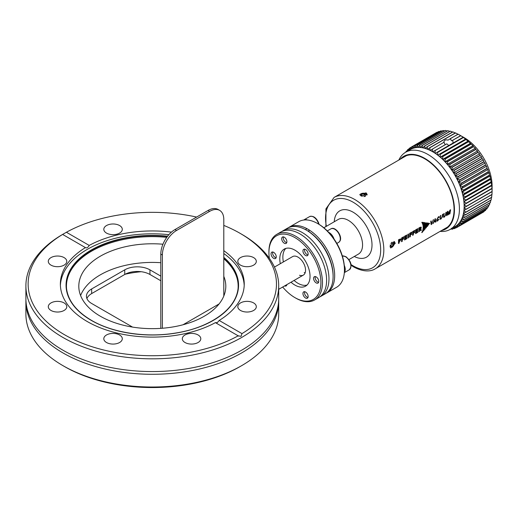 <?xml version="1.0" encoding="UTF-8"?>
<svg xmlns="http://www.w3.org/2000/svg" width="518" height="518" viewBox="0 0 518 518"><rect width="100%" height="100%" fill="white"/><g stroke="black" fill="none" stroke-linecap="round" stroke-linejoin="round"><path stroke-width="0.78" d="M25.919 299.941A126.398 72.98 0 0 0 25.9 301.301A126.398 72.98 0 0 0 62.924 352.907A126.398 72.98 0 0 0 200.673 368.725A126.398 72.98 0 0 0 278.703 301.301A126.398 72.98 0 0 0 278.678 299.941M223.802 250.667A91.932 53.076 180 0 1 244.237 284.032A91.932 53.076 180 0 1 219.172 320.454L217.307 322.649L215.391 322.636L238.675 336.117M215.391 322.636A91.932 53.076 180 0 1 87.296 321.561A91.932 53.076 180 0 1 60.366 284.032A91.932 53.076 180 0 1 85.431 247.604L62.626 234.44A124.171 71.691 0 0 0 64.497 334.725A124.171 71.691 0 0 0 238.196 335.8L241.051 336.357L241.977 333.618A124.171 71.691 0 0 0 240.106 233.34L241.679 234.246A126.398 72.98 180 0 1 278.703 285.845A126.398 72.98 180 0 1 200.673 353.27A126.398 72.98 180 0 1 62.924 337.451A126.398 72.98 180 0 1 25.9 285.845A126.398 72.98 180 0 1 62.918 234.246L66.408 232.258L89.213 245.422A91.932 53.076 180 0 1 171.452 232.116M223.802 253.529A91.932 53.076 180 0 1 244.198 285.463M66.563 288.85A85.858 49.573 180 0 1 166.757 237.348M125.194 274.229A73.504 42.437 180 0 1 141.246 271.717M241.679 365.637L238.196 367.631A124.171 71.691 180 0 1 64.497 366.55L62.924 365.637A126.398 72.98 0 0 0 241.679 365.637A126.398 72.98 0 0 0 278.703 314.037L278.703 301.301M119.587 225.544A9.246 5.335 0 0 0 109.512 224.391A9.246 5.335 0 0 0 103.807 229.319A9.246 5.335 0 0 0 106.514 233.094A9.246 5.335 0 0 0 116.589 234.253A9.246 5.335 0 0 0 122.293 229.319A9.246 5.335 0 0 0 119.587 225.544M64.077 257.595A9.246 5.335 0 0 0 54.002 256.436A9.246 5.335 0 0 0 48.297 261.37A9.246 5.335 0 0 0 51.004 265.145A9.246 5.335 0 0 0 61.079 266.297A9.246 5.335 0 0 0 66.783 261.37A9.246 5.335 0 0 0 64.077 257.595M64.077 302.92A9.246 5.335 0 0 0 54.002 301.761A9.246 5.335 0 0 0 48.297 306.688A9.246 5.335 0 0 0 51.004 310.463A9.246 5.335 0 0 0 61.079 311.622A9.246 5.335 0 0 0 66.783 306.688A9.246 5.335 0 0 0 64.077 302.92M119.587 334.965A9.246 5.335 0 0 0 109.512 333.812A9.246 5.335 0 0 0 103.807 338.74A9.246 5.335 0 0 0 106.514 342.515A9.246 5.335 0 0 0 116.589 343.667A9.246 5.335 0 0 0 122.293 338.74A9.246 5.335 0 0 0 119.587 334.965M198.09 334.965A9.246 5.335 0 0 0 188.015 333.812A9.246 5.335 0 0 0 182.31 338.74A9.246 5.335 0 0 0 185.017 342.515A9.246 5.335 0 0 0 195.092 343.667A9.246 5.335 0 0 0 200.796 338.74A9.246 5.335 0 0 0 198.09 334.965M253.6 302.92A9.246 5.335 0 0 0 243.525 301.761A9.246 5.335 0 0 0 237.82 306.688A9.246 5.335 0 0 0 240.527 310.463A9.246 5.335 0 0 0 250.602 311.622A9.246 5.335 0 0 0 256.306 306.688A9.246 5.335 0 0 0 253.6 302.92M253.6 257.595A9.246 5.335 0 0 0 243.525 256.436A9.246 5.335 0 0 0 237.82 261.37A9.246 5.335 0 0 0 240.527 265.145A9.246 5.335 0 0 0 250.602 266.297A9.246 5.335 0 0 0 256.306 261.37A9.246 5.335 0 0 0 253.6 257.595M89.213 245.422C87.918 247.572 86.655 248.297 85.431 247.604L85.645 247.766M60.399 285.463A91.932 53.076 180 0 1 168.874 234.686M241.679 234.246L240.106 233.34A124.171 71.691 0 0 0 240.106 233.333A124.171 71.691 0 0 0 223.802 225.414M162.95 244.224A73.504 42.437 0 0 0 78.801 286.214A73.504 42.437 0 0 0 100.33 316.22A73.504 42.437 0 0 0 180.432 325.421A73.504 42.437 0 0 0 225.803 286.214A73.504 42.437 0 0 0 223.802 276.385M160.807 262.704A73.504 42.437 0 0 0 80.594 295.532M278.703 285.845L278.703 298.582A126.398 72.98 180 0 1 267.761 328.289A126.398 72.98 180 0 1 62.924 350.187A126.398 72.98 180 0 1 36.843 328.289A126.398 72.98 180 0 1 25.9 298.582L25.9 285.845M25.9 301.301L25.9 314.037A126.398 72.98 0 0 0 62.918 365.637A126.398 72.98 0 0 0 62.924 365.637M224.009 295.532A73.504 42.437 0 0 0 223.802 295.027M160.807 276.12L149.942 269.846A17.819 10.289 0 0 0 124.741 269.846L91.667 288.94A17.819 10.289 0 0 0 86.448 296.212A17.819 10.289 0 0 0 91.667 303.49L132.537 327.085M241.977 333.618L219.172 320.454M196.633 217.061A124.171 71.691 0 0 0 66.408 232.258M62.626 234.44L63.552 233.883M64.497 366.55L62.918 365.637M86.907 298.536A17.819 10.289 180 0 1 91.667 293.576L124.741 274.482A17.819 10.289 180 0 1 149.942 274.482L160.807 280.756M223.802 258.773A85.858 49.573 180 0 1 238.04 288.85M299.488 275.265A10.69 6.171 -120 0 0 303.334 275.103A10.69 6.171 -120 0 0 304.972 266.537A10.69 6.171 -120 0 0 297.986 257.116A10.69 6.171 -120 0 0 292.638 256.585L274.456 267.087M304.208 272.539A10.69 6.171 -120 0 0 305.141 272.785M319.91 296.82A37.866 21.86 -120 0 0 321.128 296.205A37.866 21.86 -120 0 0 328.969 278.872A37.866 21.86 -120 0 0 312.445 240.766A37.866 21.86 -120 0 0 283.262 230.62A37.866 21.86 -120 0 0 282.122 231.365M286.881 241.718A3.678 2.124 60 0 1 286.124 243.402A3.678 2.124 60 0 1 283.288 242.418A3.678 2.124 60 0 1 281.682 238.714A3.678 2.124 60 0 1 282.446 237.037A3.678 2.124 60 0 1 285.276 238.021A3.678 2.124 60 0 1 286.881 241.718M308.145 253.995A3.678 2.124 60 0 1 307.381 255.678A3.678 2.124 60 0 1 304.552 254.688A3.678 2.124 60 0 1 302.946 250.99A3.678 2.124 60 0 1 303.71 249.307A3.678 2.124 60 0 1 306.539 250.298A3.678 2.124 60 0 1 308.145 253.995M318.777 281.391A3.678 2.124 60 0 1 318.013 283.074A3.678 2.124 60 0 1 315.184 282.09A3.678 2.124 60 0 1 313.578 278.393A3.678 2.124 60 0 1 314.342 276.709A3.678 2.124 60 0 1 317.171 277.693A3.678 2.124 60 0 1 318.777 281.391M308.145 296.516A3.678 2.124 60 0 1 307.381 298.2A3.678 2.124 60 0 1 304.552 297.215A3.678 2.124 60 0 1 302.946 293.518A3.678 2.124 60 0 1 303.71 291.835A3.678 2.124 60 0 1 306.539 292.819A3.678 2.124 60 0 1 308.145 296.516M286.862 284.609A3.678 2.124 60 0 1 286.124 285.923A3.678 2.124 60 0 1 284.615 285.91M276.249 256.844A3.678 2.124 60 0 1 275.492 258.527A3.678 2.124 60 0 1 272.656 257.537A3.678 2.124 60 0 1 271.056 253.839A3.678 2.124 60 0 1 271.814 252.156A3.678 2.124 60 0 1 274.65 253.147A3.678 2.124 60 0 1 276.249 256.844M276.767 234.369L280.905 231.98A37.866 21.86 60 0 1 290.255 230.374A37.866 21.86 60 0 1 326.612 280.232A37.866 21.86 60 0 1 324.838 290.274A37.866 21.86 60 0 1 318.771 297.565L314.633 299.954A37.866 21.86 60 0 1 295.7 298.077L294.917 297.623A36.752 21.219 -120 0 0 320.901 282.621A36.752 21.219 -120 0 0 294.917 237.607A36.752 21.219 -120 0 0 268.926 252.616L268.926 251.703A37.866 21.86 60 0 1 276.767 234.369A37.866 21.86 60 0 1 305.95 244.515A37.866 21.86 60 0 1 322.474 282.621A37.866 21.86 60 0 1 314.633 299.954M306.332 230.109L307.122 230.562A36.752 21.219 60 0 1 333.106 275.576L333.106 276.482A37.866 21.86 -120 0 0 306.332 230.109A37.866 21.86 -120 0 0 287.399 228.231L283.262 230.62M321.128 296.205L325.265 293.816A37.866 21.86 -120 0 0 329.085 290.462L329.934 289.251A37.866 21.86 -120 0 0 333.106 276.482M290.999 282.219A21.38 12.348 -120 0 0 305.607 286.137A21.38 12.348 -120 0 0 310.036 276.347A21.38 12.348 -120 0 0 300.699 254.83A21.38 12.348 -120 0 0 284.22 249.1A21.38 12.348 -120 0 0 279.798 258.89A21.38 12.348 -120 0 0 280.309 263.701M285.871 248.407A21.38 12.348 -120 0 0 282.867 257.116A21.38 12.348 -120 0 0 283.378 261.933M294.075 280.445A21.38 12.348 -120 0 0 307.032 285.055M268.926 252.616A36.752 21.219 -120 0 0 269.36 258.314M282.679 287.024A36.752 21.219 -120 0 0 294.917 297.623M223.802 296.043L223.802 219.561A20.047 11.571 120 0 0 219.651 210.386L218.078 209.473A20.047 11.571 120 0 0 208.055 210.463L174.98 229.565A20.047 11.571 120 0 0 160.807 254.111L160.807 328.36M219.651 210.386A20.047 11.571 120 0 0 209.628 211.376L176.554 230.471A20.047 11.571 120 0 0 162.38 255.024L162.38 328.25M390.352 247.61A3.587 2.072 120 0 0 391.854 247.313A3.587 2.072 120 0 0 394.127 244.366A3.587 2.072 120 0 0 393.868 241.44M391.122 243.195L393.427 244.528L393.427 242.424L391.854 242.282L390.896 243.473M393.427 244.528L391.854 246.484L390.281 246.341L390.281 244.872M390.281 245.577L391.854 246.484M367.061 195.008A3.587 2.072 -0 0 0 364.653 193.324A3.587 2.072 -0 0 0 360.968 193.816A3.587 2.072 -0 0 0 359.958 194.969M363.817 196.568L365.326 196.335L365.986 194.897L364.167 193.849L361.687 194.231L361.02 195.668L362.296 196.4M361.687 196.05L361.687 194.231M364.167 196.51L364.167 193.849M318.635 282.291A3.587 2.072 60 0 1 317.67 281.954L317.67 281.954A3.587 2.072 60 0 1 315.138 277.564A3.587 2.072 60 0 1 315.326 276.567M344.256 265.3A7.796 4.5 60 0 1 344.36 272.423M328.645 232.297A7.796 4.5 60 0 1 334.071 239.051M308.003 254.895A3.587 2.072 60 0 1 307.044 254.558A3.587 2.072 60 0 1 304.506 250.168A3.587 2.072 60 0 1 304.694 249.164M286.739 242.618A3.587 2.072 60 0 1 285.781 242.282A3.587 2.072 60 0 1 283.586 239.549A3.587 2.072 60 0 1 283.242 237.891A3.587 2.072 60 0 1 283.43 236.888M303.671 220.04A7.796 4.5 60 0 1 303.93 219.872A7.796 4.5 60 0 1 307.316 219.988M276.107 257.744A3.587 2.072 60 0 1 275.149 257.407L275.149 257.407A3.587 2.072 60 0 1 272.61 253.011A3.587 2.072 60 0 1 272.798 252.013M286.739 285.14A3.587 2.072 60 0 1 286.182 285.004M308.003 297.416A3.587 2.072 60 0 1 307.044 297.079A3.587 2.072 60 0 1 304.843 294.347A3.587 2.072 60 0 1 304.506 292.689A3.587 2.072 60 0 1 304.694 291.692M183.022 324.76L219.075 303.949M318.46 224.016L317.67 223.562L318.46 224.016A36.752 21.219 60 0 1 344.444 269.023L344.444 269.936A37.866 21.86 -120 0 0 317.67 223.562L317.67 223.562A37.866 21.86 -120 0 0 298.744 221.685L288.973 227.324A37.866 21.86 60 0 1 307.057 228.723L305.231 229.552M333.106 276.023A36.752 21.219 -120 0 0 309.013 231.734L308.754 229.707A37.866 21.86 60 0 1 332.802 263.112A37.866 21.86 60 0 1 326.839 292.91L336.603 287.27A37.866 21.86 -120 0 0 344.444 269.936M308.754 229.707L307.057 228.723M326.839 292.91A37.866 21.86 60 0 1 326.036 293.33M366.103 192.871L367.178 194.438L360.904 195.875L359.829 194.438L366.103 192.871M390.041 246.341L394.418 241.621L395.24 243.337L390.747 247.986L390.041 246.341M441.375 230.639A41.977 24.236 -120 0 0 454.448 209.784A41.977 24.236 -120 0 0 433.449 164.886A41.977 24.236 -120 0 0 400.168 159.272M398.854 160.03A44.548 25.719 60 0 1 405.646 152.247A44.548 25.719 60 0 1 439.976 164.18A44.548 25.719 60 0 1 459.421 209.013A44.548 25.719 60 0 1 450.194 229.403A44.548 25.719 60 0 1 440.06 231.397M430.264 150.362L444.004 142.23L432.511 149.042L432.491 151.547A44.658 25.783 -120 0 0 430.264 150.362L430.186 150.421A44.548 25.719 60 0 1 432.569 151.683A44.548 25.719 60 0 1 432.724 151.774A44.548 25.719 60 0 1 435.101 153.257A44.548 25.719 60 0 1 435.256 153.36A44.548 25.719 60 0 1 437.619 155.057A44.548 25.719 60 0 1 437.775 155.173A44.548 25.719 60 0 1 440.106 157.071A44.548 25.719 60 0 1 440.261 157.2A44.548 25.719 60 0 1 442.547 159.285A44.548 25.719 60 0 1 442.696 159.427A44.548 25.719 60 0 1 444.917 161.687A44.548 25.719 60 0 1 445.066 161.843A44.548 25.719 60 0 1 447.215 164.264A44.548 25.719 60 0 1 447.351 164.426A44.548 25.719 60 0 1 449.417 166.99A44.548 25.719 60 0 1 449.546 167.165A44.548 25.719 60 0 1 451.508 169.859A44.548 25.719 60 0 1 451.631 170.04A44.548 25.719 60 0 1 453.477 172.837A44.548 25.719 60 0 1 453.593 173.025A44.548 25.719 60 0 1 455.309 175.919A44.548 25.719 60 0 1 455.419 176.114A44.548 25.719 60 0 1 456.993 179.086A44.548 25.719 60 0 1 457.096 179.28A44.548 25.719 60 0 1 458.521 182.304A44.548 25.719 60 0 1 458.611 182.504A44.548 25.719 60 0 1 459.887 185.561A44.548 25.719 60 0 1 459.965 185.761A44.548 25.719 60 0 1 461.072 188.837A44.548 25.719 60 0 1 461.137 189.038A44.548 25.719 60 0 1 462.069 192.107A44.548 25.719 60 0 1 462.127 192.307A44.548 25.719 60 0 1 462.878 195.351A44.548 25.719 60 0 1 462.924 195.545A44.548 25.719 60 0 1 463.493 198.543A44.548 25.719 60 0 1 463.526 198.737A44.548 25.719 60 0 1 463.908 201.67A44.548 25.719 60 0 1 463.927 201.865A44.548 25.719 60 0 1 464.115 204.714A44.548 25.719 60 0 1 464.122 204.895A44.548 25.719 60 0 1 464.147 206.287A44.548 25.719 60 0 1 464.122 207.647L464.206 207.608A44.658 25.783 -120 0 0 464.206 205.031L464.122 204.895M443.732 142.612C444.133 140.203 445.558 139.381 447.999 140.151L458.022 134.136A46.219 26.683 -120 0 1 458.184 134.22L450 138.766M450.226 138.811L451.702 140.812L452.7 140.242L460.677 135.632L458.184 134.22M445.085 144.632L444.088 142.353M460.677 135.632L464.147 137.633A39.536 22.824 60 0 1 492.1 186.053L492.1 191.511A46.219 26.683 -120 0 0 492.1 191.414L492.003 188.507A46.219 26.683 -120 0 0 491.99 188.319L491.692 185.308A46.219 26.683 -120 0 0 491.666 185.114L491.168 182.032A46.219 26.683 -120 0 0 491.129 181.831L490.442 178.691A46.219 26.683 -120 0 0 490.391 178.483L490.06 176.01L489.516 175.311A46.219 26.683 -120 0 0 489.452 175.103L489.063 172.747L488.396 171.911A46.219 26.683 -120 0 0 488.319 171.711L487.891 169.483L487.082 168.518A46.219 26.683 -120 0 0 486.998 168.318L486.538 166.233L485.593 165.158A46.219 26.683 -120 0 0 485.495 164.957L485.016 163.021L483.935 161.836A46.219 26.683 -120 0 0 483.831 161.642L483.339 159.861L482.116 158.592A46.219 26.683 -120 0 0 481.999 158.398L481.513 156.786L480.147 155.439A46.219 26.683 -120 0 0 480.024 155.251L479.558 153.807L478.049 152.396A46.219 26.683 -120 0 0 477.92 152.214L477.473 150.945L475.828 149.482A46.219 26.683 -120 0 0 475.692 149.307L475.284 148.219L473.504 146.717A46.219 26.683 -120 0 0 473.355 146.555L472.992 145.649L471.082 144.121A46.219 26.683 -120 0 0 470.933 143.972L468.589 141.712A46.219 26.683 -120 0 0 468.434 141.576L466.032 139.504A46.219 26.683 -120 0 0 465.876 139.381L463.435 137.51A46.219 26.683 -120 0 0 463.28 137.399L460.813 135.742A46.219 26.683 -120 0 0 460.657 135.645M437.186 132.368L436.836 132.323A46.219 26.683 -120 0 0 436.726 132.388L411.052 147.209A46.219 26.683 60 0 1 411.169 147.144L411.59 148.77A44.658 25.783 -120 0 0 409.978 149.624L409.984 149.747M439.562 131.591L438.811 131.455A46.219 26.683 -120 0 0 438.688 131.501L413.014 146.322A46.219 26.683 60 0 1 413.137 146.277L413.552 148.031A44.658 25.783 -120 0 0 411.823 148.666L411.816 148.789A44.548 25.719 60 0 1 413.662 148.116A44.548 25.719 60 0 1 413.785 148.077A44.548 25.719 60 0 1 415.74 147.649A44.548 25.719 60 0 1 415.876 147.63A44.548 25.719 60 0 1 417.935 147.442A44.548 25.719 60 0 1 418.078 147.442A44.548 25.719 60 0 1 420.227 147.5A44.548 25.719 60 0 1 420.37 147.513A44.548 25.719 60 0 1 422.597 147.824A44.548 25.719 60 0 1 422.746 147.857A44.548 25.719 60 0 1 425.032 148.407A44.548 25.719 60 0 1 425.181 148.452A44.548 25.719 60 0 1 427.512 149.249A44.548 25.719 60 0 1 427.667 149.313A44.548 25.719 60 0 1 430.031 150.343A44.548 25.719 60 0 1 430.186 150.421M442.016 131.106L440.922 130.853A46.219 26.683 -120 0 0 440.792 130.879L415.119 145.7A46.219 26.683 60 0 1 415.248 145.675L415.637 147.559A44.658 25.783 -120 0 0 413.798 147.96L413.785 148.077M444.548 130.912L443.149 130.523A46.219 26.683 -120 0 0 443.013 130.53L417.34 145.357A46.219 26.683 60 0 1 417.476 145.344L417.832 147.345A44.658 25.783 -120 0 0 415.902 147.513L415.876 147.63M447.144 131.009L445.48 130.465A46.219 26.683 -120 0 0 445.338 130.458L419.664 145.28A46.219 26.683 60 0 1 419.807 145.286L420.124 147.397A44.658 25.783 -120 0 0 418.11 147.339L418.078 147.442M449.792 131.391L447.908 130.678A46.219 26.683 -120 0 0 447.759 130.659L422.086 145.48A46.219 26.683 60 0 1 422.235 145.5L422.494 147.708A44.658 25.783 -120 0 0 420.415 147.423L420.37 147.513M452.486 132.051L450.401 131.164A46.219 26.683 -120 0 0 450.252 131.125L424.579 145.946A46.219 26.683 60 0 1 424.734 145.985L424.935 148.29A44.658 25.783 -120 0 0 422.792 147.766L422.746 147.857M455.639 133.191L452.959 131.922A46.219 26.683 -120 0 0 452.803 131.87L427.13 146.691A46.219 26.683 60 0 1 427.285 146.743L427.428 149.126A44.658 25.783 -120 0 0 425.239 148.375L425.181 148.452M458.152 134.291L455.562 132.938A46.219 26.683 -120 0 0 455.4 132.873L429.726 147.695A46.219 26.683 60 0 1 429.888 147.759L429.946 150.214A44.658 25.783 -120 0 0 427.732 149.242L427.667 149.313M443.227 229.571A41.427 23.919 -120 0 0 445.486 228.522A41.427 23.919 -120 0 0 454.066 209.557A41.427 23.919 -120 0 0 435.981 167.864A41.427 23.919 -120 0 0 404.053 156.766A41.427 23.919 -120 0 0 402.02 158.197M405.646 152.247L410.373 149.521A44.548 25.719 60 0 1 411.7 148.841A44.548 25.719 60 0 1 411.816 148.789M460.813 135.742L452.7 140.242M437.619 155.057L437.555 154.914A44.658 25.783 -120 0 0 435.34 153.328L448.789 145.532L446.794 143.842L435.146 150.563L435.029 153.114A44.658 25.783 -120 0 0 432.802 151.729L432.724 151.774M432.802 151.729L446.794 143.842M442.547 159.285L442.495 159.143A44.658 25.783 -120 0 0 440.352 157.187L442.76 156.397L468.434 141.576M442.76 156.397A46.219 26.683 60 0 1 442.916 156.533L442.495 159.143M468.589 141.712L442.916 156.533M447.215 164.264L447.183 164.122A44.658 25.783 -120 0 0 445.169 161.856L447.688 161.376L473.355 146.555M447.688 161.376A46.219 26.683 60 0 1 447.83 161.538L447.183 164.122M473.504 146.717L447.83 161.538M451.508 169.859L451.489 169.723A44.658 25.783 -120 0 0 449.656 167.197L452.246 167.036L477.92 152.214M452.246 167.036A46.219 26.683 60 0 1 452.376 167.217L451.489 169.723M478.049 152.396L452.376 167.217M455.309 175.919L455.309 175.796A44.658 25.783 -120 0 0 453.703 173.083L456.326 173.219L481.999 158.398M456.326 173.219A46.219 26.683 60 0 1 456.442 173.413L455.309 175.796M482.116 158.592L456.442 173.413M458.521 182.304L458.547 182.187A44.658 25.783 -120 0 0 457.206 179.357L459.829 179.778L485.495 164.957M459.829 179.778A46.219 26.683 60 0 1 459.919 179.979L458.547 182.187M485.593 165.158L459.919 179.979M461.072 188.837L461.104 188.733A44.658 25.783 -120 0 0 460.068 185.858L462.645 186.532L488.319 171.711M462.645 186.532A46.219 26.683 60 0 1 462.723 186.733L461.104 188.733M488.396 171.911L462.723 186.733M462.878 195.351L462.93 195.267A44.658 25.783 -120 0 0 462.224 192.418L464.724 193.311L490.391 178.483M464.724 193.311A46.219 26.683 60 0 1 464.769 193.512L462.93 195.267M490.442 178.691L464.769 193.512M463.908 201.67L463.973 201.612A44.658 25.783 -120 0 0 463.616 198.867L465.993 199.935L491.666 185.114M465.993 199.935A46.219 26.683 60 0 1 466.019 200.129L463.973 201.612M491.692 185.308L466.019 200.129M464.206 205.031L466.427 206.242L492.1 191.414M466.427 206.242A46.219 26.683 60 0 1 466.427 206.423L464.206 207.608M492.1 191.511A46.219 26.683 -120 0 1 492.1 191.602L466.427 206.423M463.973 210.761L463.908 210.619A44.548 25.719 60 0 1 463.526 213.112L463.616 213.099A44.658 25.783 -120 0 0 463.973 210.761L466.019 212.056L491.692 197.235L491.873 194.295M466.019 212.056A46.219 26.683 60 0 1 465.993 212.225L463.616 213.099M491.692 197.235A46.219 26.683 -120 0 1 491.666 197.403L465.993 212.225M462.93 215.902L462.878 215.76A44.548 25.719 60 0 1 462.127 217.929L462.224 217.936A44.658 25.783 -120 0 0 462.93 215.902L464.769 217.236L490.442 202.415L490.747 200.291M464.769 217.236A46.219 26.683 60 0 1 464.724 217.379L462.224 217.936M490.442 202.415A46.219 26.683 -120 0 1 490.391 202.557L464.724 217.379M461.104 220.325L461.072 220.182A44.548 25.719 60 0 1 459.965 221.976L460.068 222.008A44.658 25.783 -120 0 0 461.104 220.325L462.723 221.646L488.396 206.824L488.752 205.264M462.723 221.646A46.219 26.683 60 0 1 462.645 221.769L460.068 222.008M488.396 206.824A46.219 26.683 -120 0 1 488.319 206.947L462.645 221.769M458.547 223.912L458.521 223.776A44.548 25.719 60 0 1 457.096 225.149L457.206 225.201A44.658 25.783 -120 0 0 458.547 223.912L459.919 225.168L485.593 210.347L485.89 209.447M459.919 225.168A46.219 26.683 60 0 1 459.829 225.259L457.206 225.201M485.593 210.347A46.219 26.683 -120 0 1 485.495 210.438L459.829 225.259M453.664 227.402L453.703 227.428A44.658 25.783 -120 0 0 455.309 226.573L456.442 227.719L482.167 212.788M456.442 227.719A46.219 26.683 60 0 1 456.326 227.778L453.703 227.428M451.489 228.237L452.376 229.221L453.606 228.516M452.376 229.221A46.219 26.683 60 0 1 452.246 229.254L450.971 228.956M405.885 152.111L406.086 151.398A46.219 26.683 60 0 1 406.17 151.295L406.352 151.845M407.277 150.654L406.17 151.295M408.281 150.835L409.233 148.355A46.219 26.683 60 0 1 409.337 148.278L409.764 149.76A44.658 25.783 -120 0 0 408.799 150.427M411.001 147.319L409.337 148.278M438.811 131.455L413.137 146.277M443.149 130.523L417.476 145.344M447.908 130.678L422.235 145.5M452.959 131.922L427.285 146.743M455.562 132.938L429.888 147.759M445.48 130.465L419.807 145.286M440.922 130.853L415.248 145.675M436.836 132.323L411.169 147.144M409.032 148.88L407.666 149.663L408.087 150.997M407.012 151.457L407.575 149.754A46.219 26.683 60 0 1 407.666 149.663M450.071 229.474L451.152 228.995M453.341 227.59A44.658 25.783 -120 0 0 453.47 227.531L454.48 228.606L455.982 227.732M454.48 228.606A46.219 26.683 60 0 1 454.357 228.652L451.741 228.166M457.005 225.362L458.262 226.573L483.935 211.752A46.219 26.683 -120 0 1 483.831 211.823L458.158 226.644L455.529 226.437A44.658 25.783 -120 0 0 457.005 225.362L456.993 225.233A44.548 25.719 60 0 1 455.419 226.379L455.529 226.437M459.913 222.228L461.409 223.523L487.082 208.702A46.219 26.683 -120 0 1 486.998 208.812L461.324 223.634L458.721 223.718A44.658 25.783 -120 0 0 459.913 222.228L459.887 222.093A44.548 25.719 60 0 1 458.611 223.679L458.721 223.718M462.114 218.214L463.843 219.548L489.516 204.727A46.219 26.683 -120 0 1 489.452 204.856L463.785 219.677L461.24 220.079A44.658 25.783 -120 0 0 462.114 218.214L462.069 218.072A44.548 25.719 60 0 1 461.137 220.059L461.24 220.079M463.552 213.416L465.494 214.737L491.168 199.916A46.219 26.683 -120 0 1 491.129 200.071L465.462 214.892L463.021 215.605A44.658 25.783 -120 0 0 463.552 213.416L463.493 213.274A44.548 25.719 60 0 1 462.924 215.611L463.021 215.605M464.193 207.964L466.329 209.22L492.003 194.399A46.219 26.683 -120 0 1 491.99 194.574L464.011 210.425A44.658 25.783 -120 0 0 464.193 207.964L464.115 207.822A44.548 25.719 60 0 1 463.927 210.45L464.011 210.425M492.003 188.507L464.193 204.662A44.658 25.783 -120 0 0 464.011 201.994L463.927 201.865M464.011 201.994L466.317 203.14L491.99 188.319M491.168 182.032L465.494 196.853L463.552 198.472A44.658 25.783 -120 0 0 463.021 195.668L462.924 195.545M463.021 195.668L465.462 196.652L491.129 181.831M489.516 175.311L463.843 190.132L462.114 192.016A44.658 25.783 -120 0 0 461.24 189.141L461.137 189.038M461.24 189.141L463.785 189.925L489.452 175.103M487.082 168.518L461.409 183.34L459.913 185.457A44.658 25.783 -120 0 0 458.721 182.589L458.611 182.504M458.721 182.589L461.324 183.139L486.998 168.318M483.935 161.836L458.262 176.657L457.005 178.963A44.658 25.783 -120 0 0 455.529 176.185L455.419 176.114M455.529 176.185L458.158 176.463L483.831 161.642M480.147 155.439L454.48 170.26L453.47 172.708A44.658 25.783 -120 0 0 451.741 170.085L451.631 170.04M451.741 170.085L454.357 170.072L480.024 155.251M475.828 149.482L450.155 164.303L449.391 166.854A44.658 25.783 -120 0 0 447.461 164.452L447.351 164.426M447.461 164.452L450.019 164.128L475.692 149.307M471.082 144.121L445.409 158.942L444.878 161.545A44.658 25.783 -120 0 0 442.793 159.427L442.696 159.427M442.793 159.427L445.26 158.793L470.933 143.972M466.032 139.504L440.365 154.325L440.047 156.928A44.658 25.783 -120 0 0 437.865 155.154L437.775 155.173M437.865 155.154L465.876 139.381M435.34 153.328L463.28 137.399M437.606 152.221A46.219 26.683 60 0 1 437.768 152.331L437.555 154.914M463.435 137.51L437.768 152.331M455.309 226.573L455.309 226.444A44.548 25.719 60 0 1 454.921 226.677L450.194 229.403M492.074 188.578L464.193 204.662M411.823 148.666L413.014 146.322M415.902 147.513L417.34 145.357M420.415 147.423L422.086 145.48M425.239 148.375L427.13 146.691M427.732 149.242L429.726 147.695M418.11 147.339L419.664 145.28M413.798 147.96L415.119 145.7M409.978 149.624L411.052 147.209M450.401 131.164L424.734 145.985M422.792 147.766L424.579 145.946M492.003 194.399L492.074 191.498M491.168 199.916L491.465 196.944M489.516 204.727L489.86 202.868M487.082 208.702L487.432 207.459M483.935 211.752L484.136 211.227M437.755 155.16L465.721 139.012M442.657 159.395L470.629 143.246M447.306 164.368L475.284 148.219M451.579 169.962L479.558 153.807M455.361 176.016L483.339 159.861M458.56 182.388L486.538 166.233M461.091 188.902L489.063 172.747M462.891 195.39L490.857 179.241M463.908 201.696L491.873 185.548M463.5 198.575L491.465 182.433M462.082 192.159L490.06 176.01M459.913 185.638L487.891 169.483M457.038 179.17L485.016 163.021M453.535 172.941L481.513 156.786M449.495 167.094L477.473 150.945M445.02 161.797L472.992 145.649M440.229 157.174L468.201 141.025M452.79 140.378L453.056 143.072L463.209 137.212M453.075 142.586L453.056 143.072L448.789 145.532M420.577 230.536L421.205 230.18L420.486 228.82A40.98 23.66 -120 0 0 420.486 228.807L421.147 227.519L420.156 227.266L418.79 228.056A41.207 23.789 -120 0 1 418.771 231.773L419.457 231.378A41.207 23.789 -120 0 0 419.509 229.901L420.24 229.48L420.597 230.717L421.361 230.277L420.642 228.911A41.207 23.789 -120 0 0 420.642 228.904L421.302 227.609L421.069 227.072M418.777 231.578L419.302 231.274A40.98 23.66 -120 0 0 419.353 229.811L420.085 229.383L420.519 229.811M421.03 228.865L420.486 228.82M417.748 228.658L415.591 229.901A41.207 23.789 -120 0 1 415.572 233.618L417.773 232.349A41.207 23.789 -120 0 0 417.806 231.747L416.291 232.621A41.207 23.789 -120 0 0 416.317 231.637L417.689 230.847A41.207 23.789 -120 0 0 417.689 230.225L416.317 231.015A41.207 23.789 -120 0 0 416.304 230.134L417.767 229.286A41.207 23.789 -120 0 0 417.748 228.658M414.653 232.621A41.207 23.789 -120 0 0 414.653 232.006L413.364 232.75A41.207 23.789 -120 0 0 413.351 231.844L414.737 231.041A41.207 23.789 -120 0 0 414.711 230.406L412.639 231.604A41.207 23.789 -120 0 1 412.619 235.327L413.306 234.926A41.207 23.789 -120 0 0 413.358 233.365L414.491 232.53A40.98 23.66 -120 0 0 414.497 232.096M411.668 234.343A41.207 23.789 -120 0 0 411.668 233.728L410.379 234.473A41.207 23.789 -120 0 0 410.366 233.566L411.752 232.763A41.207 23.789 -120 0 0 411.726 232.135L409.654 233.327A41.207 23.789 -120 0 1 409.634 237.05L410.321 236.648A41.207 23.789 -120 0 0 410.373 235.088L411.512 234.253A40.98 23.66 -120 0 0 411.512 233.819M407.821 238.092L408.514 237.697A41.207 23.789 -120 0 0 408.534 233.974L407.841 234.376A41.207 23.789 -120 0 1 407.821 238.092M406.727 235.017L404.571 236.26A41.207 23.789 -120 0 1 404.552 239.983L406.753 238.714A41.207 23.789 -120 0 0 406.785 238.105L405.27 238.979A41.207 23.789 -120 0 0 405.296 237.995L406.669 237.205A41.207 23.789 -120 0 0 406.669 236.59L405.296 237.38A41.207 23.789 -120 0 0 405.283 236.499L406.747 235.651A41.207 23.789 -120 0 0 406.727 235.017M403.587 239.012A41.207 23.789 -120 0 0 403.587 238.39L402.298 239.135A41.207 23.789 -120 0 0 402.285 238.228L403.671 237.432A41.207 23.789 -120 0 0 403.651 236.797L401.573 237.995A41.207 23.789 -120 0 1 401.554 241.712L402.24 241.317A41.207 23.789 -120 0 0 402.298 239.756L403.431 238.915A40.98 23.66 -120 0 0 403.431 238.481M399.721 241.394L400.835 239.607L400.563 238.934L398.497 239.769A41.207 23.789 -120 0 1 398.478 243.492L399.164 243.091A41.207 23.789 -120 0 0 399.216 241.686L400.679 239.517L400.479 238.902M450.595 209.816L449.87 210.237L448.433 214.07L448.076 211.273L447.299 211.72L446.594 215.734L447.028 215.482L447.675 211.881L448.038 214.899L448.452 214.666L450.097 210.483L449.462 214.076L449.896 213.83L450.595 209.816M448.433 214.07L447.921 211.189M444.431 216.647L443.816 216.077L444.224 213.494L443.79 213.746L443.531 217.275L444.334 217.113L445.933 214.737L446.315 212.289L445.881 212.542L445.474 215.119L444.431 216.647L443.855 216.673M441.006 218.622L440.384 218.052L440.792 215.475L440.358 215.728L440.099 219.25L440.902 219.088L442.501 216.718L442.884 214.271L442.45 214.517L442.042 217.1L441.006 218.622L440.423 218.654M437.71 220.526L437.147 219.438L438.312 217.282L439.342 217.282L439.135 216.654L438.396 216.783L436.687 219.697L436.849 221.141L437.568 221.011L438.986 219.237L437.166 220.538M437.555 220.422L436.985 219.341L438.157 217.197L438.882 217.547M435.295 221.354L435.418 222.183L435.891 221.911L435.327 218.628L432.841 223.672L433.844 222.196L435.295 221.354L433.844 222.196M431.546 223.918L431.196 221.018L430.762 221.27L431.17 224.637L433.508 219.684L431.559 223.918L431.034 220.933M422.675 222.313L421.814 222.339L422.189 222.895L422.675 222.313M423.944 222.423L422.261 223.012L422.533 223.582L423.944 222.423M425.058 222.656L422.584 223.718L422.792 224.313L425.058 222.656M426.372 222.779L422.83 224.456L422.979 225.09L426.372 222.779M427.719 222.882L423.005 225.226L423.109 225.9L427.719 222.882M428.677 223.141L423.115 225.984L423.167 226.683L428.677 223.141M422.759 231.779L421.892 232.627L422.759 231.779M424.015 230.4L422.604 230.95L422.332 231.675L424.015 230.4M425.071 229.137L422.798 230.16L422.591 230.873L425.071 229.137M426.379 227.635L422.986 229.286L422.837 229.998L426.379 227.635M427.719 226.081L423.109 228.412L423.012 229.137L427.719 226.081M428.684 224.773L423.174 227.603L423.122 228.328L428.684 224.773M423.174 227.506L429.778 223.329L423.174 226.774L423.174 227.506M288.202 227.803A37.866 21.86 60 0 1 288.973 227.324M309.013 231.734L309.045 231.151M423.18 227.311L428.056 224.229M423.141 228.114L427.117 225.576M423.051 228.911L426.314 226.793M422.895 229.752L425.226 228.198M422.675 230.594L424.197 229.532M422.176 231.559L423.86 230.29M421.736 232.511L422.597 231.663M423.161 226.495L427.253 223.867M423.089 225.731L426.541 223.465M422.947 224.929L425.492 223.193M422.63 224.236L424.902 222.585M422.371 223.511L423.789 222.358M422.034 222.824L422.52 222.248M431.157 224.449L431.649 224.359M431.494 224.262L433.346 219.6M435.398 222.008L435.891 221.911M435.735 221.808L435.172 218.551M432.964 223.407L433.288 223.413M433.132 223.31L433.689 222.099M435.003 219.341L433.922 221.542L435.25 220.959L435.003 219.341L434.084 221.633M436.771 221.076L438.83 219.14M438.157 217.197L438.727 217.456L438.157 217.197M438.875 217.372L439.342 217.282M439.18 217.197L439.05 216.621M440.85 218.525L440.384 218.052M440.229 217.961L440.637 215.391M440.028 219.192L440.747 218.991L442.501 216.718M442.346 216.621L442.728 214.187M444.276 216.543L443.816 216.077M443.654 215.98L444.062 213.416M443.46 217.21L444.172 217.01L445.933 214.737M445.771 214.64L446.153 212.205M449.507 213.856L450.44 209.732M446.645 215.514L447.028 215.482M446.872 215.378L447.675 211.881M448.025 214.711L448.452 214.666M448.29 214.562L449.948 210.392M398.484 243.292L399.009 242.994A40.98 23.66 -120 0 0 399.061 241.589L399.216 241.686M399.061 241.589L399.559 241.297M400.103 240.028L399.067 240.974A40.98 23.66 -120 0 0 399.054 239.918L400.103 240.028L399.89 239.672M399.941 239.944L399.054 239.918M399.223 241.071A41.207 23.789 -120 0 0 399.21 240.002M401.567 241.517L402.085 241.213A40.98 23.66 -120 0 0 402.136 239.659L402.298 239.756M402.136 239.659L403.431 238.915M402.285 238.228L402.13 238.144A40.98 23.66 -120 0 1 402.143 239.044L402.298 239.135M402.13 238.144L403.671 237.432M403.516 237.341A40.98 23.66 -120 0 0 403.496 236.881M406.747 235.651L406.591 235.567A40.98 23.66 -120 0 0 406.578 235.107M405.283 236.499L406.591 235.567M405.296 237.38L405.141 237.289A40.98 23.66 -120 0 0 405.128 236.409M406.669 237.205L406.507 237.114A40.98 23.66 -120 0 0 406.513 236.681M405.296 237.995L406.507 237.114M405.27 238.979L405.115 238.882A40.98 23.66 -120 0 0 405.141 237.904M406.753 238.714L406.598 238.61A40.98 23.66 -120 0 0 406.617 238.202M404.564 239.782L406.598 238.61M407.834 237.898L408.514 237.697M408.352 237.594A40.98 23.66 -120 0 0 408.385 234.065M409.641 236.849L410.165 236.551A40.98 23.66 -120 0 0 410.217 234.997L410.373 235.088M410.217 234.997L411.512 234.253M410.366 233.566L410.211 233.476A40.98 23.66 -120 0 1 410.224 234.382L410.379 234.473M410.211 233.476L411.752 232.763M411.59 232.679A40.98 23.66 -120 0 0 411.577 232.219M412.626 235.127L413.15 234.829A40.98 23.66 -120 0 0 413.202 233.275L413.358 233.365M413.202 233.275L414.491 232.53M413.351 231.844L413.189 231.753A40.98 23.66 -120 0 1 413.202 232.66L413.364 232.75M413.189 231.753L414.737 231.041M414.575 230.957A40.98 23.66 -120 0 0 414.562 230.497M417.767 229.286L417.612 229.202A40.98 23.66 -120 0 0 417.599 228.742M416.304 230.134L417.612 229.202M416.317 231.015L416.161 230.924A40.98 23.66 -120 0 0 416.148 230.05M417.689 230.847L417.527 230.75A40.98 23.66 -120 0 0 417.534 230.316M416.317 231.637L417.527 230.75M416.291 232.621L416.135 232.517A40.98 23.66 -120 0 0 416.161 231.54M417.773 232.349L417.618 232.245A40.98 23.66 -120 0 0 417.637 231.837M415.585 233.424L417.618 232.245M420.085 229.383L420.363 229.714L420.085 229.383M421.147 227.519L420.985 227.039M420.415 228.069L419.347 228.205A40.98 23.66 -120 0 1 419.36 229.196L420.571 228.16L419.923 227.868L420.415 228.069M420.571 228.16L419.347 228.205M419.515 229.286A41.207 23.789 -120 0 0 419.502 228.289M223.802 257.355A86.247 49.793 180 0 1 207.161 323.627A86.247 49.793 180 0 1 91.317 320.409A86.247 49.793 180 0 1 75.881 262.121A86.247 49.793 180 0 1 167.612 236.195M223.802 257.822A85.949 49.624 180 0 1 238.086 288.429A85.949 49.624 180 0 1 182.718 331.766A85.949 49.624 180 0 1 91.524 320.448M91.382 320.364A85.949 49.624 180 0 1 66.518 288.429A85.949 49.624 180 0 1 167.379 236.506M124.741 274.482L124.741 269.846M149.942 274.482L149.942 269.846M91.667 293.576L91.667 288.94M160.807 254.111L162.38 255.024M174.98 229.565L176.554 230.471M208.055 210.463L209.628 211.376M344.34 272.636L349.287 269.774A7.796 4.5 -120 0 0 350.485 263.532A7.796 4.5 -120 0 0 345.389 256.663A7.796 4.5 -120 0 0 342.34 255.963M339.536 241.563A7.796 4.5 -120 0 0 338.118 232.511A7.796 4.5 -120 0 0 330.866 228.872C335.476 225.751 343.24 237.043 339.717 241.394L338.662 242.379A7.796 4.5 -120 0 0 339.536 241.563M318.674 224.139A7.796 4.5 -120 0 0 318.272 222.921A7.796 4.5 -120 0 0 309.602 216.595C313.137 215.527 316.122 217.547 318.557 222.649L319.075 224.378M351.062 264.575A38.98 22.507 -120 0 0 353.108 265.844A38.98 22.507 -120 0 0 380.672 249.929A38.98 22.507 -120 0 0 353.108 202.195A38.98 22.507 -120 0 0 326.372 226.308M406.313 155.724L334.084 197.423A41.207 23.789 60 0 1 354.688 199.462A41.207 23.789 60 0 1 381.604 235.774A41.207 23.789 60 0 1 375.285 268.797C371.788 271.115 364.329 272.772 353.574 266.867L351.152 265.352M348.957 259.563L358.404 254.105A20.047 11.571 -120 0 0 361.48 238.04A20.047 11.571 -120 0 0 348.387 220.377A20.047 11.571 -120 0 0 338.364 219.386L323.841 227.771M334.246 221.762A26.729 15.43 60 0 1 353.108 212.192A26.729 15.43 60 0 1 372.002 244.243A26.729 15.43 60 0 1 354.293 256.481M238.086 288.429C236.409 309.078 209.589 328.088 174.65 333.197C145.571 337.878 112.613 332.789 91.479 320.357C76.405 311.441 68.085 300.796 66.518 288.429M278.703 289.322L303.334 275.103M349.287 269.774C352.415 265.689 351.269 261.305 345.836 256.617L342.327 255.937M327.311 230.924L330.866 228.872M336.842 243.428L338.662 242.379M303.93 219.872L309.602 216.595M447.52 227.091L375.285 268.797M325.913 226.573L325.926 208.871L334.084 197.423"/></g></svg>
